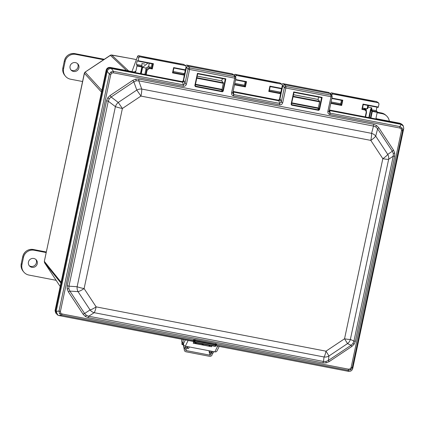 <?xml version="1.0" encoding="UTF-8"?>
<svg xmlns="http://www.w3.org/2000/svg" width="425" height="425" viewBox="0 0 425 425"><rect width="100%" height="100%" fill="white"/><g stroke="black" fill="none" stroke-linecap="round" stroke-linejoin="round"><path stroke-width="0.64" d="M145.658 74.577L146.593 70.168C146.992 68.813 147.889 68.08 149.292 67.968L151.906 68.42L152.846 63.973L137.344 60.833M145.961 69.094L147.077 70.311L146.147 74.672M402.459 124.722L400.557 123.67L376.385 118.947M376.146 118.708L376.704 119.074L376.008 118.017L377.219 112.333L372.321 111.387L370.919 117.991M363.29 104.534L362.344 108.986L364.432 109.379L366.334 110.877L366.515 112.567L366.148 112.535C366.297 111.153 365.712 110.266 364.395 109.863L361.888 109.379L362.344 108.986L363.29 104.539L363.014 104.088L363.29 104.539L378.186 107.408L378.34 107.042L378.186 107.408L363.29 104.539L363.014 104.088L378.34 107.042L379.026 103.838L378.33 102.786L332.748 93.999L331.59 95.12M373.676 101.182A0.914 0.903 -46.9 0 1 374.218 101.118L376.438 101.548A0.914 0.892 123.2 0 1 376.752 101.676L378.643 102.914L376.438 101.548L374.287 101.182A0.914 0.903 -46.9 0 0 373.862 101.203M279.406 99.896L280.58 93.707L268.781 91.433L269.907 86.142L281.701 88.416L282.386 85.213L281.69 84.155L236.475 75.443L235.317 76.585M277.036 82.556A0.914 0.903 -46.9 0 1 277.578 82.493L279.799 82.923A0.914 0.892 123.2 0 1 280.112 83.05L282.003 84.288L279.799 82.923L277.647 82.556A0.914 0.903 -46.9 0 0 277.222 82.572M183.133 81.334L184.307 75.151L172.508 72.877L172.964 72.478L184.328 74.667L183.563 73.504M172.508 72.877L173.634 67.586L185.428 69.859L186.113 66.656L185.417 65.604L139.836 56.817L138.768 57.534L138.083 60.738L153.414 63.692L152.846 63.973M183.504 64.361L183.515 64.361A0.914 0.892 -56.8 0 1 183.839 64.494L185.736 65.732L183.526 64.366L181.374 64A0.914 0.903 -46.9 0 0 180.949 64.021M142.306 66.597L140.808 73.642L142.317 66.576L141.828 65.487L136.6 64.483L137.009 65.546L142.317 66.576L141.86 66.969L136.962 66.024L135.75 71.708L134.683 72.425L110.829 67.83C108.651 67.644 107.222 68.595 106.547 70.688L55.494 310.856L55.872 313.353L55.075 310.675L55.144 310.234L55.494 310.856M368.305 107.158L371.769 107.828L371.705 109.799L372.353 110.909L377.241 111.849L376.507 110.723L371.705 109.799L371.184 110.133L371.073 109.432L370.589 109.289L371.684 107.807M130.332 58.406L110.962 55.006L85.096 72.123L84.32 73.27L44.328 261.418L44.577 262.762L60.191 286.493L44.572 262.756A1.604 0.313 146.7 0 1 44.572 262.756L60.918 283.061M366.515 112.567L365.58 116.965L366.509 112.572L366.334 110.877L365.606 109.379L363.922 108.263M364.395 109.863L363.938 108.301L362.546 108.03M376.507 110.723C375.987 111.031 377.033 106.112 377.278 107.095M340.356 103.769L331.043 101.957M183.595 73.541L173.166 71.533M141.828 65.487L141.961 63.532L144.771 64.074M137.371 60.855C137.28 59.904 136.234 64.823 136.6 64.483M150.976 67.267L149.164 66.906L149.781 68.499L149.34 68.457L147.077 70.311M149.133 66.868L149.164 66.906C147.523 66.757 146.439 67.463 145.918 69.025M268.781 91.433L269.238 91.035L270.183 86.588L281.547 88.782L281.701 88.416L281.541 88.782L270.183 86.594L269.238 91.04L280.601 93.224L279.836 92.06M279.868 92.098L269.439 90.084M244.083 85.213L234.754 83.401M400.557 123.67L399.904 123.245L376.114 118.66M399.904 123.245L401.822 124.185M134.683 72.425L134.279 72.048L110.426 67.447L110.829 67.83M106.547 70.688L106.138 70.311L55.144 310.234M106.138 70.311L106.255 69.865C106.914 68.181 108.152 67.352 109.969 67.389L110.426 67.447M134.279 72.048L135.32 71.31L135.75 71.708M280.601 93.224L280.58 93.707M185.428 69.859L185.273 70.226L173.91 68.037L172.964 72.478L173.91 68.037L185.273 70.226L185.428 69.859M184.328 74.667L184.307 75.151M136.962 66.024L137.009 65.546M137.955 61.104L138.083 60.738L137.955 61.104L152.851 63.978M377.241 111.849L377.219 112.333M330.841 102.908L341.286 104.922L340.308 103.748C340.664 104.747 341.711 99.827 341.078 100.114M153.414 63.692L152.293 68.983L150.928 67.246C151.284 68.244 152.331 63.325 151.698 63.612M235.577 79.528L246.521 81.637L245.4 86.928L244.035 85.191C244.391 86.19 245.438 81.271 244.805 81.558M369.32 117.688L371.073 109.432L371.769 107.828M365.994 108.662L366.339 110.548M365.962 110.107L365.537 108.577M331.867 98.085L342.794 100.194L342.226 100.475L341.286 104.922L341.668 105.48L330.74 103.376M342.231 100.481L331.782 98.462L342.231 100.481M173.634 67.586L173.91 68.037M270.183 86.588L269.907 86.142M246.521 81.637L245.953 81.919L235.498 79.905L245.953 81.919L245.012 86.365L234.552 84.347M330.618 93.325A0.914 0.707 20.4 0 0 330.507 93.617L330.538 93.473A0.914 0.914 0 0 1 331.564 92.894L332.748 93.999M334.215 93.527L334.151 93.489A0.914 0.892 123.2 0 0 333.896 93.399L374.287 101.182M234.345 74.768A0.914 0.707 20.4 0 0 234.233 75.06L234.223 75.082M237.942 74.97L237.883 74.933A0.914 0.892 123.2 0 0 237.628 74.843L277.647 82.556M137.705 56.143A0.914 0.707 20.4 0 0 137.594 56.435L131.947 71.597L137.626 56.291A0.914 0.914 0 0 1 138.651 55.712L139.836 56.817M141.302 56.344L141.243 56.307A0.914 0.892 123.2 0 0 141.196 56.27L141.259 56.318A0.914 0.892 123.2 0 0 140.983 56.217L181.374 64M291.481 104.183L291.816 104.709L318.638 109.873L319.063 109.496L321.571 97.676L322.145 97.394L319.542 109.639L319.063 109.496L321.571 97.676L322.145 97.394L319.542 109.639L318.638 109.873L317.916 108.338L318.378 107.87L319.653 101.867L293.064 96.741L319.653 101.867L319.674 101.378L317.948 99.434L318.782 97.139L317.948 99.434L293.494 94.722L318.027 99.45L319.674 101.378L318.378 107.87L319.063 109.496L318.378 107.87L317.916 108.338L291.678 103.28L317.916 108.338L318.559 109.863L318.516 110.335L318.559 109.863L291.816 104.709L291.773 105.182L291.481 104.183L291.114 104.162L291.619 105.134L291.736 104.688L291.773 105.182L318.681 110.351L318.638 109.873L318.681 110.351L319.542 109.639L318.516 110.335L291.619 105.134L291.114 104.162L293.717 91.912L322.145 97.394L293.717 91.912L293.994 92.358L293.717 91.912L293.994 92.358L293.717 91.912L291.114 104.162L291.481 104.189L293.999 92.358L291.481 104.189M195.192 85.622L195.527 86.153L222.355 91.317L222.774 90.939L225.287 79.119L222.774 90.939L223.258 91.083L222.355 91.317L221.627 89.776L222.094 89.314L223.369 83.311L196.78 78.184L223.369 83.311L223.385 82.822L221.659 80.877L222.493 78.577L221.659 80.877L197.205 76.165L221.744 80.893L223.385 82.822L222.094 89.314L222.774 90.939L222.094 89.314L221.627 89.776L195.388 84.718L221.627 89.776L222.232 91.779L222.27 91.306L195.527 86.153L195.489 86.626L195.192 85.622L194.825 85.6L195.489 86.626L222.397 91.795L222.355 91.317L222.397 91.795L223.258 91.083L225.861 78.832L223.258 91.083L222.397 91.795L195.33 86.578L194.825 85.6L197.434 73.355L225.861 78.832L225.298 79.119L225.861 78.832L197.434 73.355L197.705 73.801L197.434 73.355L197.705 73.801L197.434 73.355L194.825 85.6L195.197 85.632L197.71 73.801L195.192 85.622M373.671 124.323A1.812 0.298 -79.1 0 0 373.479 126.071L138.768 80.83L136.202 80.808L133.838 81.839L111.122 97.017L109.257 98.807L108.279 101.198L68.962 286.174L68.887 288.724L69.87 291.077L84.602 313.475L86.36 315.281L88.735 316.227A1.812 0.298 -79.1 0 0 88.251 317.672L85.319 316.476L83.098 314.234A1.812 0.356 146.7 0 1 84.602 313.475L86.36 315.281L88.735 316.227A1.812 0.298 -79.1 0 0 88.251 317.672L85.319 316.476L83.098 314.234A1.812 0.356 146.7 0 1 84.602 313.475L90.068 309.931A7.294 6.524 57.1 0 0 94.196 312.683L88.735 316.227L323.441 361.468L325.996 361.468L328.371 360.458L329.109 361.648L326.15 362.892L322.957 362.908L88.251 317.672L322.957 362.908A1.812 0.298 -79.1 0 1 323.441 361.468L325.996 361.468L328.371 360.458L329.109 361.648L326.15 362.892L322.957 362.908A1.812 0.298 -79.1 0 1 323.441 361.468L324.052 356.989A7.294 6.933 7.7 0 0 328.977 355.98L328.371 360.458L351.087 345.281L352.936 343.474L353.929 341.1L355.374 341.254L354.121 344.207L351.831 346.471L329.109 361.648L351.831 346.471L351.087 345.281L352.936 343.474L353.929 341.1L355.374 341.254L354.121 344.207L351.831 346.471L351.087 345.281L347.528 343.586L328.977 355.98L328.371 360.458L351.087 345.281L347.528 343.586L328.977 355.98L325.996 351.172L328.977 355.98A7.294 6.933 7.7 0 1 324.052 356.989L94.196 312.683L88.735 316.227L323.441 361.468L324.052 356.989L94.196 312.683A7.294 6.524 57.1 0 1 90.068 309.931L78.035 291.646L69.87 291.077L84.602 313.475L90.068 309.931L78.035 291.646L69.87 291.077A1.812 0.356 146.7 0 0 68.367 291.837A1.812 0.356 146.7 0 1 69.87 291.077L68.887 288.724A1.812 0.303 -10.5 0 0 67.182 288.904L67.23 285.717L68.962 286.174L68.887 288.724A1.812 0.303 -10.5 0 0 67.182 288.904L67.23 285.717L68.962 286.174L77.127 286.742A7.294 6.03 94 0 0 78.035 291.646A7.294 1.434 146.7 0 0 84.113 288.58A7.294 1.434 146.7 0 1 78.035 291.646A7.294 6.03 94 0 1 77.127 286.742L115.409 106.632L108.279 101.198L68.962 286.174L77.127 286.742L115.409 106.632L108.279 101.198L106.547 100.741L108.279 101.198L109.257 98.807L107.801 97.787L110.091 95.519L111.122 97.017L109.257 98.807L107.801 97.787L110.091 95.519L111.122 97.017L118.251 102.452A7.294 5.743 127.3 0 0 115.409 106.632A7.294 5.743 127.3 0 1 118.251 102.452L122.395 108.476L84.113 288.58L96.14 306.871A7.294 1.434 146.7 0 1 90.068 309.931A7.294 1.434 146.7 0 0 96.14 306.871L325.996 351.172L344.547 338.778L347.528 343.586A7.294 7.023 115.4 0 0 350.37 339.405A7.294 7.023 115.4 0 1 347.528 343.586L344.547 338.778L382.829 158.674L370.797 140.388L140.946 96.082L122.395 108.476A7.294 0.834 -168 0 1 115.409 106.632A7.294 0.834 -168 0 0 122.395 108.476L84.113 288.58A7.294 0.834 -168 0 1 77.127 286.742A7.294 0.834 -168 0 0 84.113 288.58L96.14 306.871A7.294 1.195 100.9 0 1 94.196 312.683A7.294 1.195 100.9 0 0 96.14 306.871L325.996 351.172A7.294 1.195 100.9 0 1 324.052 356.989A7.294 1.195 100.9 0 0 325.996 351.172L344.547 338.778L382.829 158.674L370.797 140.388L140.946 96.082L122.395 108.476L118.251 102.452L136.802 90.063L140.946 96.082L136.802 90.063L133.838 81.839L111.122 97.017L118.251 102.452L136.802 90.063L133.838 81.839L132.812 80.346L133.838 81.839L136.202 80.808L135.772 79.103L138.964 79.087A1.812 0.298 -79.1 0 0 138.768 80.83L136.202 80.808L135.772 79.103L138.964 79.087A1.812 0.298 -79.1 0 0 138.768 80.83L141.732 89.053A7.294 5.828 160.2 0 0 136.802 90.063A7.294 5.828 160.2 0 1 141.732 89.053L371.583 133.354L373.479 126.071L138.768 80.83L141.732 89.053A7.294 1.195 100.9 0 1 140.946 96.082A7.294 1.195 100.9 0 0 141.732 89.053L371.583 133.354A7.294 1.195 100.9 0 1 370.797 140.388A7.294 1.434 146.7 0 0 375.711 136.112A7.294 6.242 -165.4 0 0 371.583 133.354L373.479 126.071L375.833 127.001L373.479 126.071A1.812 0.298 -79.1 0 1 373.671 124.323L376.603 125.518L378.824 127.76L393.555 150.158L394.74 153.09L394.692 156.278L355.374 341.254L394.692 156.278L393.247 156.124L393.306 153.558L392.339 151.215A1.812 0.356 146.7 0 1 393.555 150.158L394.74 153.09L394.692 156.278L393.247 156.124L393.306 153.558L392.339 151.215A1.812 0.356 146.7 0 1 393.555 150.158L378.824 127.76A1.812 0.356 146.7 0 0 377.607 128.823L375.833 127.001A1.812 0.351 123.7 0 1 376.603 125.518L378.824 127.76A1.812 0.356 146.7 0 0 377.607 128.823L375.833 127.001A1.812 0.351 123.7 0 1 376.603 125.518L373.671 124.323L138.964 79.087L373.671 124.323M329.03 111.377L330.071 113.119L399.952 126.592L402.146 128.095L402.64 130.672L352.288 367.556L350.774 369.782L348.144 370.324L216.452 344.941L215.826 345.307L216.336 345.031A0.877 0.861 -127.6 0 0 215.873 345.073A0.877 0.861 -127.6 0 1 216.336 345.031L216.654 344.431L216.452 344.941A0.877 0.861 -127.6 0 0 215.884 345.031A0.877 0.861 -127.6 0 1 216.452 344.941L348.144 370.324L348.558 369.182L348.144 370.324L350.774 369.782L350.205 368.858L351.14 367.455L352.288 367.556L350.774 369.782L350.205 368.858L351.14 367.455L352.288 367.556L352.702 368.603L403.75 128.446L403.373 126.103L401.067 124.366L329.773 110.622L330.071 113.119L399.952 126.592L402.146 128.095L402.64 130.672L352.288 367.556L352.702 368.603C352.043 370.6 350.668 371.524 348.564 371.365L348.144 370.324L348.564 371.365C350.668 371.524 352.043 370.6 352.702 368.603L403.729 128.562L403.373 126.103L400.95 124.339L329.773 110.622L329.933 114.553L330.071 113.119L329.03 111.377L327.882 111.313L330.985 96.703L285.855 88.007L282.747 102.611C282.232 104.231 281.159 104.975 279.533 104.837L233.32 95.907C231.976 95.328 231.397 94.27 231.593 92.751L234.701 78.147L189.566 69.45L186.463 84.054L184.955 83.608L188.057 68.999L186.07 66.842L186.479 67.224L184.333 77.302L186.479 67.224L188.089 66.146L233.872 74.975L232.135 73.844L187.021 65.153A1.371 1.355 133.1 0 0 185.656 65.678A1.371 1.355 133.1 0 1 187.021 65.153L188.089 66.146L233.872 74.975L232.156 73.849L187.021 65.153L188.089 66.146L186.479 67.224L188.057 68.999A1.371 1.328 138.4 0 1 189.667 67.926A1.371 1.328 138.4 0 0 188.057 68.999L189.566 69.45L186.463 84.054L184.955 83.608L188.057 68.999L189.566 69.45L189.667 67.926L234.802 76.622L233.872 74.975L234.35 75.167L233.872 74.975L234.802 76.622L234.701 78.147L189.566 69.45L189.667 67.926L234.802 76.622L234.701 78.147L235.854 78.232L234.701 78.147L231.593 92.751L232.746 92.841L231.593 92.751C231.397 94.27 231.976 95.328 233.32 95.907L233.617 94.52L233.649 95.997L233.32 95.907L233.617 94.52L233.649 95.997L279.533 104.837L279.666 103.402L281.238 102.165L282.747 102.611C282.232 104.231 281.159 104.975 279.533 104.837L279.666 103.402L281.238 102.165L282.747 102.611L285.855 88.007L284.346 87.561L282.343 85.393L282.763 85.781L280.622 95.864L282.763 85.781L284.373 84.708L330.156 93.532L328.424 92.4L283.31 83.709A1.371 1.355 133.1 0 0 281.94 84.246A1.371 1.355 133.1 0 1 283.31 83.709L284.373 84.708L330.156 93.532L328.44 92.406L283.31 83.709L284.373 84.708L282.763 85.781L284.346 87.561L285.855 88.007L285.956 86.482A1.371 1.328 138.4 0 0 284.346 87.561A1.371 1.328 138.4 0 1 285.956 86.482L331.086 95.184L330.156 93.532L330.634 93.723L330.156 93.532L331.086 95.184L330.985 96.703L285.855 88.007L285.956 86.482L331.086 95.184L330.985 96.703L332.138 96.794L330.985 96.703L327.882 111.313L329.03 111.377M401.498 130.571L402.64 130.672L401.498 130.571L401.2 128.934L399.819 128.021L399.952 126.592L401.067 124.366L399.952 126.592L399.819 128.021L329.609 114.468C328.259 113.884 327.686 112.832 327.882 111.313C327.686 112.832 328.259 113.884 329.609 114.468L329.906 113.077L329.609 114.468L329.933 114.553L399.819 128.021L401.2 128.934A1.371 0.271 146.7 0 0 402.146 128.095A1.371 0.271 146.7 0 1 401.2 128.934L401.498 130.571L351.14 367.455L401.498 130.571M59.532 313.645L59.006 311.031L109.358 74.141L110.904 71.958L113.496 71.379L183.382 84.846L184.955 83.608L183.382 84.846L182.654 82.264L111.355 68.526L113.496 71.379L183.382 84.846L182.644 82.264L184.28 81.218L184.955 83.608L184.28 81.218L182.654 82.264L111.355 68.526L113.496 71.379L113.363 72.808L113.496 71.379L110.904 71.958L111.717 73.137L110.782 74.534L109.358 74.141L110.904 71.958L111.717 73.137L110.782 74.534L109.358 74.141L107.212 71.294L56.169 311.445L59.006 311.031L109.358 74.141L107.212 71.294C107.945 69.365 109.326 68.446 111.355 68.526C109.326 68.446 107.945 69.365 107.212 71.294L56.19 311.328L59.006 311.031L60.424 311.424L59.006 311.031L59.532 313.645A1.371 0.271 -33.3 0 0 60.722 313.06L62.103 313.969L61.689 315.111L59.532 313.645A1.371 0.271 -33.3 0 0 60.722 313.06L62.103 313.969L61.689 315.111L59.532 313.645M232.741 92.815L233.617 94.52L232.741 92.815M280.718 92.262L281.244 90.69L280.718 92.262M184.429 73.7L184.955 72.133L184.429 73.7M328.913 92.597A1.371 1.339 123.2 0 0 328.44 92.406L283.289 83.698L328.44 92.406A1.371 1.339 123.2 0 1 328.913 92.597A1.371 1.371 0 0 0 328.424 92.4A1.371 1.371 0 0 1 328.913 92.597L331.064 94.18L328.913 92.597M232.629 74.04A1.371 1.339 123.2 0 0 232.156 73.849L187.005 65.142L232.156 73.849A1.371 1.339 123.2 0 1 232.629 74.04A1.371 1.371 0 0 0 232.135 73.844A1.371 1.371 0 0 1 232.629 74.04L234.775 75.623L232.629 74.04M184.301 77.387A1.371 1.344 -29.4 0 1 184.28 76.739L183.653 80.511L184.28 76.739A1.371 1.344 -29.4 0 0 184.301 77.387M280.564 95.296A1.371 1.344 150.6 0 0 280.585 95.949A1.371 1.344 150.6 0 1 280.564 95.296L279.942 99.073L280.622 95.864L280.33 94.876L280.564 95.296M194.082 341.509A0.877 0.85 64.2 0 0 193.38 340.494L194.528 339.495L195.149 339.463L215.576 343.4L216.654 344.431A0.877 0.515 -163.4 0 0 215.836 344.696A0.877 0.515 -163.4 0 1 216.654 344.431L216.134 343.66L348.558 369.182L350.205 368.858L348.558 369.182L216.134 343.66L215.682 344.431L215.576 343.4L216.134 343.66L215.682 344.431L215.576 343.4L195.149 339.463L195.07 340.404L194.528 339.495L195.149 339.463L195.07 340.404L194.533 340.696A0.877 0.51 19 0 0 193.673 340L194.528 339.495L194.863 340.414L194.533 340.696A0.877 0.51 19 0 0 193.673 340L193.38 340.494L61.689 315.111L58.852 315.525L193.912 341.588A0.877 0.85 64.2 0 0 193.21 340.574L61.689 315.111L58.852 315.525L57.726 315.053L56.169 311.445L57.726 315.053L57.046 314.612L55.537 310.898L56.19 311.328L55.537 310.898L106.585 70.731C107.265 68.637 108.694 67.687 110.872 67.873L111.467 68.547L110.872 67.873L182.043 81.589L183.653 80.511L184.28 81.218L183.653 80.511L182.043 81.589L110.872 67.873C108.694 67.687 107.265 68.637 106.585 70.731L55.537 310.898L57.046 314.612L58.852 315.525L192.992 341.381L193.38 340.494A0.877 0.85 64.2 0 1 194.082 341.509L193.912 341.588A0.877 0.85 64.2 0 0 193.21 340.574L192.992 341.381L194.443 341.934A0.436 0.425 123.2 0 0 194.772 342.444L194.772 342.444A0.436 0.425 123.2 0 1 194.623 342.38L193.131 341.408L194.623 342.38A0.436 0.436 0 0 0 194.778 342.444L194.921 342.077L215.305 346.003L215.507 345.036L195.128 341.11L194.921 342.077L194.443 341.934A0.436 0.425 123.2 0 0 194.623 342.38A0.436 0.436 0 0 0 194.778 342.444L194.921 342.077L215.305 346.003L215.162 346.37L194.778 342.444L215.162 346.37A0.436 0.436 0 0 0 215.672 346.035L215.879 345.063L195.128 341.11L194.921 342.077L194.443 341.934L194.533 340.696L193.912 341.588L194.443 341.934L194.645 340.967L195.128 341.11L195.165 340.638A0.436 0.409 157.3 0 0 194.645 340.967L194.533 340.696L194.082 341.509M215.815 344.797L215.682 344.431L215.815 344.797M215.73 345.764L348.447 371.344L215.73 345.764M185.146 70.061L184.955 72.133L185.146 70.061M281.435 88.618L281.244 90.69L281.435 88.618M278.327 100.146L279.942 99.073L280.564 99.774L281.238 102.165L284.346 87.561L281.238 102.165L280.564 99.774L278.938 100.821L233.479 92.06L233.782 94.562L279.666 103.402L278.938 100.821L233.49 92.066L233.782 94.562L279.666 103.402L278.928 100.821L280.564 99.774L279.942 99.073L278.327 100.146L233.139 91.439L233.49 92.066L232.964 91.837L233.479 92.06L233.049 91.418L278.327 100.146L278.928 100.821L278.327 100.146M329.338 109.974L329.773 110.622L329.248 110.394L329.763 110.622L329.423 109.995L400.594 123.712L403.001 125.439L400.594 123.712L329.338 109.974M235.843 78.211A1.371 1.344 150.6 0 0 235.705 77.276L235.705 77.276A1.371 1.344 150.6 0 0 234.802 76.622A1.371 1.344 150.6 0 1 235.705 77.276L235.705 77.276A1.371 1.344 150.6 0 1 235.843 78.211L235.854 78.232A1.371 1.371 0 0 0 235.705 77.276L234.775 75.623L235.705 77.276A1.371 1.371 0 0 1 235.854 78.232L232.725 93.335L235.843 78.211M183.249 86.28L183.382 84.846L183.249 86.28L113.363 72.808L111.717 73.137L113.363 72.808L183.249 86.28C184.875 86.413 185.948 85.675 186.463 84.054C185.948 85.675 184.875 86.413 183.249 86.28M332.132 96.772A1.371 1.344 150.6 0 0 331.994 95.838L331.994 95.838A1.371 1.344 150.6 0 0 331.086 95.184A1.371 1.344 150.6 0 1 331.994 95.838L331.994 95.838A1.371 1.344 150.6 0 1 332.132 96.772L332.138 96.794A1.371 1.371 0 0 0 331.994 95.838L331.064 94.18L331.994 95.838A1.371 1.371 0 0 1 332.138 96.794L329.014 111.897L332.132 96.772M387.743 154.397A7.294 1.434 146.7 0 1 382.829 158.674A7.294 1.434 146.7 0 0 387.743 154.397L392.339 151.215L377.607 128.823L375.711 136.112A7.294 6.242 -165.4 0 0 371.583 133.354A7.294 1.195 100.9 0 1 370.797 140.388A7.294 1.434 146.7 0 0 375.711 136.112L387.743 154.397L392.339 151.215L377.607 128.823L375.711 136.112L387.743 154.397A7.294 6.736 -124.7 0 1 388.652 159.301A7.294 6.736 -124.7 0 0 387.743 154.397M215.873 345.058A0.436 0.414 167.7 0 0 215.873 344.882L215.873 344.882A0.436 0.414 167.7 0 0 215.549 344.569L195.165 340.638A0.436 0.409 157.3 0 0 194.645 340.967L195.128 341.11L195.165 340.638L215.549 344.569L215.305 346.003L215.672 346.035L215.879 345.063L215.507 345.036L215.496 344.34L195.07 340.404L215.549 344.569A0.436 0.414 167.7 0 1 215.873 344.882L215.873 344.882A0.436 0.414 167.7 0 1 215.873 345.058L215.879 345.063A0.436 0.436 0 0 0 215.873 344.882L215.873 344.882A0.436 0.436 0 0 1 215.879 345.063L215.873 345.058M182.654 82.264L182.043 81.589L182.644 82.264M367.742 105.395L368.348 105.926L367.806 108.492M366.849 108.816A1.822 0.298 -79.1 0 0 366.881 108.837A1.822 0.298 -79.1 0 0 366.913 108.832A1.822 0.298 -79.1 0 0 367.476 107.323A1.822 0.298 -79.1 0 0 367.652 105.379M35.928 259.521A4.696 4.601 -43.6 0 1 29.336 265.806M28.443 262.055A4.569 4.473 -43.6 0 1 36.422 260.047A4.569 4.473 -43.6 0 1 29.84 266.326A4.569 4.473 -43.6 0 1 28.443 262.055M56.116 280.303L28.927 275.06A9.132 8.952 -43.6 0 1 21.967 264.483L23.471 257.423A9.132 8.952 -43.6 0 1 34.202 250.251L46.192 252.562M77.557 63.66A4.696 4.601 -43.6 0 1 70.97 69.944M70.072 66.194A4.569 4.473 -43.6 0 1 78.057 64.186A4.569 4.473 -43.6 0 1 71.469 70.465A4.569 4.473 -43.6 0 1 70.072 66.194M82.546 81.515L70.561 79.204A9.132 8.952 -43.6 0 1 63.601 68.622L65.099 61.561A9.132 8.952 -43.6 0 1 75.836 54.389L103.626 59.75M377.134 112.726L382.229 113.703A9.132 8.952 -43.6 0 1 389.311 121.205M209.318 350.795A4.553 0.744 -79.1 0 0 209.557 352.654A4.553 0.744 -79.1 0 0 210.476 351.018M209.557 352.654L210.832 352.899A4.553 0.744 -79.1 0 0 211.746 351.263M189.29 346.933A4.553 0.744 100.9 0 1 188.376 348.558L187.101 348.314A4.553 0.744 100.9 0 1 186.851 347.597M188.015 346.688A4.553 0.744 100.9 0 1 187.101 348.314M212.548 353.132L212.112 354.763A2.189 1.987 169.8 0 1 209.472 356.304L185.985 351.778A2.189 1.987 169.8 0 1 184.381 349.419L184.907 347.443A4.452 0.728 -79.1 0 0 185.119 347.847A4.452 0.728 -79.1 0 0 185.996 346.301M208.994 350.731L209.785 355.135L186.293 350.609L185.938 348.606M186.086 348.033L185.656 349.663A0.877 0.797 169.8 0 0 186.293 350.609M185.119 347.847L186.394 348.091A4.452 0.728 -79.1 0 0 187.271 346.545M209.785 355.135A0.877 0.797 169.8 0 0 210.843 354.519L211.363 352.543A4.452 0.728 100.9 0 0 211.576 352.941L212.851 353.191A4.452 0.728 100.9 0 0 213.727 351.645M212.452 351.401A4.452 0.728 100.9 0 1 211.576 352.941M181.98 342.3A4.521 0.738 -79.1 0 0 181.969 342.38A4.521 0.738 -79.1 0 0 182.176 344.659A4.521 0.738 -79.1 0 0 182.256 344.648L183.106 344.319M183.387 344.308L183.111 344.319L183.377 344.255M188.137 340.446L185.321 346.173L214.848 351.863A2.189 1.854 -153.8 0 0 216.984 350.949L219.204 346.433M193.832 341.859L193.178 343.188L211.507 346.726L211.979 345.759M185.321 346.173A2.189 1.854 -153.8 0 1 183.393 344.335L183.308 343.751L182.808 343.942L183.111 344.319L182.808 343.942L183.223 339.501M183.356 344.048L182.808 343.942M182.176 344.659L183.451 344.903A4.521 0.738 -79.1 0 0 183.531 344.898L184.381 349.419M193.285 342.975L211.453 346.672L211.91 345.748M193.89 341.902L193.263 343.166M208.941 345.174L209.86 345.737L209.589 345.297M202.9 344.011L203.134 344.404L203.66 344.154M201.997 343.836L202.263 344.271L202.927 344.399L202.661 343.963M196.021 342.683L195.415 342.954L196.679 342.81M202.826 343.995L203.097 344.473L203.745 344.17M208.861 345.158L209.148 345.637L209.971 345.796L209.674 345.312M195.936 342.667L195.272 342.964L196.759 342.826M201.917 343.82L202.204 344.298L203.033 344.457L202.746 343.979M181.895 339.24L181.746 339.788C181.911 340.861 180.832 340.297 182.506 343.017A2.917 0.478 -79.1 0 0 182.888 342.656M185.21 346.147L185.364 346.311A2.917 0.478 -79.1 0 0 185.582 346.221M111.61 54.995L128.669 70.964M85.08 72.133L84.596 72.622M110.298 55.292L85.074 72.107L101.851 90.498M44.338 261.364L61.094 282.243M149.34 68.457L149.292 67.968M365.224 116.896L366.148 112.535M361.888 109.379L363.014 104.088M342.794 100.194L341.668 105.48M245.4 86.928L234.451 84.814M152.293 68.983L149.781 68.499M140.452 73.573L141.86 66.969M136.393 59.601L130.773 58.517M140.983 56.217L138.662 55.718A0.914 0.903 -46.9 0 0 137.594 56.435L138.768 57.534M333.896 93.399L331.574 92.9A0.914 0.903 -46.9 0 0 330.507 93.617L330.581 93.691M237.628 74.843L235.301 74.343L236.475 75.443M101.506 92.119L84.331 73.217M126.602 70.566L110.293 55.261L111.637 54.99L130.539 58.448M235.407 76.16L234.69 75.491M234.334 75.156L234.233 75.06A0.914 0.903 -46.9 0 1 235.301 74.343L235.301 74.343A0.914 0.914 0 0 0 234.265 74.917L234.207 75.071M331.681 94.717L331.001 94.079M370.425 117.9L371.838 111.244L371.184 110.133M368.826 117.592L370.589 109.289M372.353 110.909A0.436 0.42 149.6 0 0 371.838 111.244L372.321 111.387L372.353 110.909M333.768 93.325L333.79 93.33A0.914 0.892 123.2 0 1 334.108 93.457A0.914 0.914 0 0 0 333.779 93.325L331.564 92.894M335.893 93.93L334.151 93.489A0.914 0.892 123.2 0 0 334.108 93.457L334.172 93.5M335.909 93.925L372.778 101.038M374.207 101.113L374.218 101.118A0.914 0.914 0 0 0 373.66 101.182M237.495 74.768L237.517 74.773A0.914 0.892 123.2 0 1 237.835 74.901A0.914 0.914 0 0 0 237.506 74.768L235.291 74.338M237.888 74.938A0.914 0.892 123.2 0 0 237.835 74.901L239.62 75.374M239.636 75.374L276.138 82.407M140.856 56.143L140.877 56.148A0.914 0.892 123.2 0 1 141.196 56.27A0.914 0.914 0 0 0 140.866 56.143L138.651 55.712M141.243 56.307L143.007 56.748M181.013 64.032L142.997 56.743M180.768 64A0.914 0.903 -46.9 0 1 181.31 63.936L181.3 63.931A0.914 0.914 0 0 0 180.752 64M183.839 64.494A0.914 0.914 0 0 0 183.515 64.361L181.3 63.931M393.306 153.558A1.812 0.303 169.5 0 1 394.74 153.09A1.812 0.303 169.5 0 0 393.306 153.558M132.812 80.346L135.772 79.103L132.812 80.346L110.091 95.519L132.812 80.346M352.936 343.474L354.121 344.207L352.936 343.474M106.547 100.741L107.801 97.787L106.547 100.741L67.23 285.717L106.547 100.741M325.996 361.468L326.15 362.892L325.996 361.468M68.367 291.837L67.182 288.904L68.367 291.837L83.098 314.234L68.367 291.837M86.36 315.281A1.812 0.351 -56.3 0 0 85.319 316.476A1.812 0.351 -56.3 0 1 86.36 315.281M60.424 311.424L60.722 313.06L60.424 311.424L110.782 74.534L60.424 311.424M184.052 76.335L184.28 76.739L184.052 76.335M183.85 73.557L183.791 73.844L183.839 73.557M62.103 313.969L194.528 339.495L62.103 313.969M196.881 77.711L223.385 82.822L196.881 77.711M293.165 96.268L319.674 101.378L293.165 96.268M280.139 92.119L280.075 92.416L280.128 92.113M400.95 124.339L400.594 123.712L400.95 124.339M107.185 71.405L106.585 70.731L107.185 71.405M403.75 128.446L402.64 130.672L403.75 128.446M350.37 339.405L353.929 341.1L393.247 156.124L388.652 159.301L350.37 339.405A7.294 0.834 -168 0 1 344.547 338.778A7.294 0.834 -168 0 0 350.37 339.405L353.929 341.1L393.247 156.124L388.652 159.301A7.294 0.834 -168 0 1 382.829 158.674A7.294 0.834 -168 0 0 388.652 159.301L350.37 339.405M188.089 66.146L189.667 67.926L188.089 66.146M284.373 84.708L285.956 86.482L284.373 84.708M291.773 102.818L318.357 107.945L291.773 102.818M291.592 103.679L291.816 104.709L291.592 103.679M195.489 84.262L222.073 89.383L195.489 84.262M195.303 85.122L195.527 86.153L195.303 85.122M215.305 346.003L215.162 346.37A0.436 0.436 0 0 0 215.672 346.035L215.305 346.003M149.09 63.251A1.822 0.298 100.9 0 1 148.893 65.28A1.822 0.298 100.9 0 1 148.32 66.709A1.822 0.298 100.9 0 1 148.288 66.693M142.625 67.373L146.147 68.122M46.309 251.998L33.373 249.507L34.202 250.251M22.769 256.546L22.748 256.567C24.395 251.345 27.928 248.986 33.352 249.496L33.352 249.496A9.031 8.851 136.4 0 0 22.759 256.594L23.471 257.423M21.271 263.606L22.748 256.567L21.261 263.654L21.967 264.483M22.971 271.001C21.298 268.812 20.724 266.358 21.25 263.627L21.261 263.654A9.031 8.851 136.4 0 0 22.971 271.001L23.699 271.91M46.314 251.993L33.331 249.496M104.268 59.287L75.007 53.646L75.836 54.389M64.403 60.685L64.382 60.706C66.029 55.484 69.562 53.13 74.986 53.635L75.007 53.646A9.031 8.851 136.4 0 0 64.393 60.738L65.099 61.561M62.9 67.745L64.382 60.706L62.889 67.793L63.601 68.622M64.605 75.14C62.932 72.957 62.358 70.497 62.879 67.766L62.889 67.793A9.031 8.851 136.4 0 0 64.605 75.14L65.333 76.054M104.279 59.282L74.959 53.635M381.358 112.949L385.523 114.973A9.031 8.851 136.4 0 0 381.4 112.96L382.229 113.703M381.4 112.96L377.246 112.157L381.4 112.96M210.54 352.846L210.843 354.519M217.664 346.136L214.848 351.863M185.332 339.904L183.361 343.921M183.531 344.898L182.256 344.648M44.572 262.756L44.317 261.386L84.58 72.595M130.438 58.427L136.404 59.574M372.762 101.033L373.92 101.214M376.752 101.676A0.914 0.914 0 0 0 376.428 101.543M276.123 82.402L277.281 82.588M277.567 82.487A0.914 0.914 0 0 0 277.02 82.551M280.112 83.05A0.914 0.914 0 0 0 279.788 82.918M283.289 83.698A1.371 1.371 0 0 0 281.929 84.235A1.371 1.371 0 0 1 283.289 83.698M187.005 65.142A1.371 1.371 0 0 0 185.645 65.673A1.371 1.371 0 0 1 187.005 65.142M184.301 77.462L183.945 76.835L184.301 77.462M184.296 77.339L184.296 77.616L184.296 77.339M280.224 95.375L280.585 96.023L280.224 95.375M280.585 95.901L280.58 96.172L280.585 95.901M403.373 126.103L403.001 125.439L403.373 126.103M197.71 73.801L225.298 79.119L197.71 73.801M293.999 92.363L321.582 97.676L293.999 92.363M151.082 67.24L148.32 66.709L146.163 68.159L144.835 74.418M367.848 108.502L366.913 108.832M173.177 71.501L184.461 73.674M197.216 76.133L221.786 80.867M234.759 83.369L244.189 85.186M269.45 90.058L280.744 92.236M293.5 94.69L318.07 99.429M331.048 101.931L340.462 103.743M362.552 108.003L366.881 108.837M147.942 63.033L142.593 67.405L141.249 73.727M385.523 114.973L386.399 115.743M183.393 344.893L184.349 350.216M183.18 339.49L182.761 344.032M183.372 344.314L183.759 344.266"/></g></svg>
